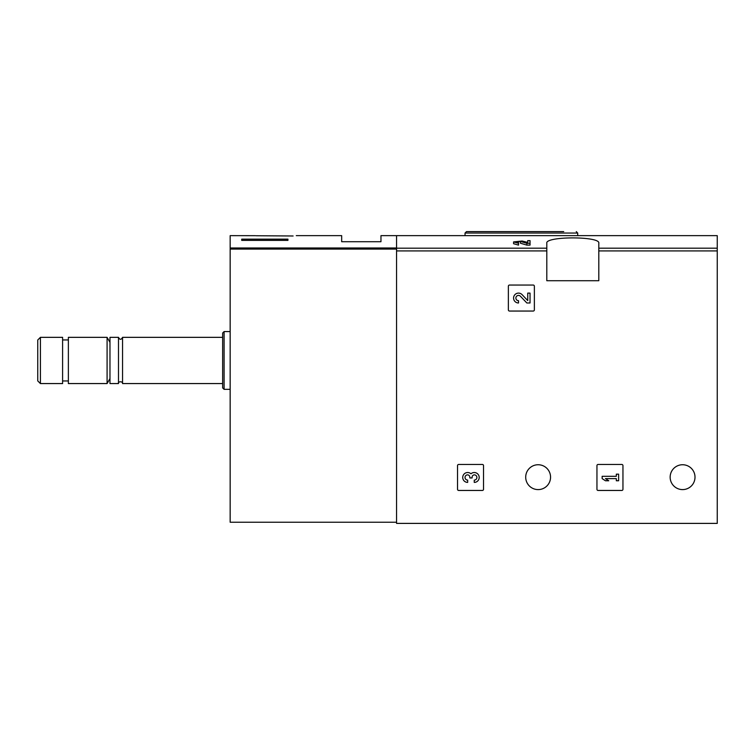 <?xml version="1.0" encoding="UTF-8"?>
<svg xmlns="http://www.w3.org/2000/svg" width="755" height="755" viewBox="0 0 755 755"><rect width="100%" height="100%" fill="white"/><g stroke="black" fill="none" stroke-linecap="round" stroke-linejoin="round"><path stroke-width="1.13" d="M527.736 242.412L522.092 241.015L513.579 241.911L513.57 243.705L518.515 245.111L518.515 242.638L515.882 241.902L520.422 241.421L526.858 243.299L526.858 245.111L530.038 245.111L530.038 240.628L527.736 240.628L527.736 242.6M520.422 241.421L520.422 243.214L526.858 245.111M296.281 235.645L341.675 235.645L341.675 241.713L380.964 241.713L380.964 235.645L717.25 235.645L717.25 523.394L396.564 523.394L396.564 235.645L396.564 247.989L230.162 247.989L230.162 522.243L396.564 522.243M546.799 243.233L546.799 280.718L598.8 280.718L598.8 243.233C600.753 236.126 544.893 236.117 546.799 243.233M508.37 286.211L508.37 309.899A1.151 1.151 0 0 0 509.531 311.051L533.219 311.051A1.151 1.151 0 0 0 534.37 309.899L534.37 286.211A1.151 1.151 0 0 0 533.219 285.05L509.531 285.05A1.151 1.151 0 0 0 508.37 286.211M596.95 465.618L596.95 489.306A1.151 1.151 0 0 0 598.111 490.457L621.799 490.457A1.151 1.151 0 0 0 622.951 489.306L622.951 465.618A1.151 1.151 0 0 0 621.799 464.457L598.111 464.457A1.151 1.151 0 0 0 596.95 465.618M457.53 465.618L457.53 489.306A1.151 1.151 0 0 0 458.681 490.457L482.37 490.457A1.151 1.151 0 0 0 483.53 489.306L483.53 465.618A1.151 1.151 0 0 0 482.37 464.457L458.681 464.457A1.151 1.151 0 0 0 457.53 465.618M550.555 477.169A12.42 12.42 0 0 0 531.916 466.411A12.42 12.42 0 0 0 531.916 487.928A12.42 12.42 0 0 0 550.555 477.169M695.006 477.169A12.42 12.42 0 0 0 676.367 466.411A12.42 12.42 0 0 0 676.367 487.928A12.42 12.42 0 0 0 695.006 477.169M518.515 243.299L513.579 241.911M530.038 243.299L526.858 243.299M563.721 231.606L466.486 231.606L465.042 233.05L465.042 235.645M470.96 473.781A4.936 4.936 0 0 1 478.868 475.697A4.936 4.936 0 0 1 474.253 482.398L474.253 480.095A2.633 2.633 0 0 0 475.575 475.178A2.303 2.303 0 0 0 472.111 477.179L472.111 477.953L469.808 477.953L469.808 477.179A2.303 2.303 0 0 0 466.345 475.178A2.633 2.633 0 0 0 467.666 480.095L467.666 482.398A4.936 4.936 0 0 1 463.051 475.697A4.936 4.936 0 0 1 470.96 473.781M602.15 476.311L602.15 478.613L605.444 480.756L608.738 480.756L605.444 478.613L616.316 478.613L616.316 480.756L618.619 480.756L618.619 474.168L616.316 474.168L616.316 476.311L602.15 476.311M527.736 300.575L522.092 294.648A4.936 4.936 0 0 0 513.976 296.102A4.936 4.936 0 0 0 518.515 302.991L518.515 300.688A2.633 2.633 0 0 1 516.09 297.017A2.633 2.633 0 0 1 520.422 296.234L526.858 302.991L530.038 302.991L530.038 293.11L527.736 293.11L527.736 300.575M255.945 235.739L293.119 235.985M255.341 235.683L230.162 235.645L230.162 247.989M287.938 240.383L241.713 240.383L241.713 239.156L287.938 239.156L287.938 240.383L287.938 239.156M40.411 337.343L37.75 340.005L37.75 380.907L40.411 383.568L62.599 383.568L62.599 337.343L40.411 337.343L40.411 383.568M68.375 337.343L68.375 383.568L107.087 383.568L107.087 337.343L68.375 337.343M122.546 383.568L122.546 337.343C121.196 339.948 119.847 339.948 118.497 337.343L109.975 337.343L109.975 383.568L118.497 383.568C117.336 381.605 122.867 380.85 122.546 383.568L222.649 383.568M118.497 337.343L118.497 383.568M224.093 389.344L224.093 331.568L222.649 333.012L222.649 387.9L224.093 389.344L230.162 389.344M241.713 240.383L241.713 239.156M546.799 248.187L396.564 248.187M717.25 248.187L598.8 248.187M546.799 250.924L396.564 250.924M717.25 250.924L598.8 250.924M577.707 235.645L577.707 233.05L465.042 233.05M396.564 249.084L230.162 249.084M577.707 233.05L576.263 231.606M62.599 380.964L68.375 380.964M62.599 339.939L68.375 339.939M109.975 342.345L107.087 337.343M109.975 378.566L107.087 383.568M122.546 337.343L222.649 337.343M224.093 331.568L230.162 331.568"/></g></svg>
